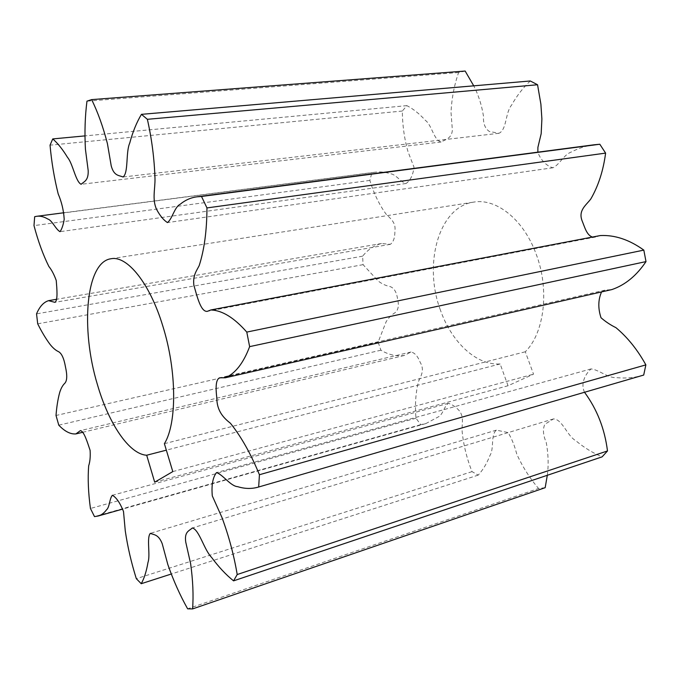 <?xml version="1.0" encoding="UTF-8"?>
<svg xmlns="http://www.w3.org/2000/svg" width="680" height="680" viewBox="0 0 680 680"><rect width="100%" height="100%" fill="white"/><g stroke="black" fill="none" stroke-linecap="round" stroke-linejoin="round"><path stroke-width="0.51" stroke-dasharray="3.4 2.55" d="M440.427 310.123C423.155 264.409 438.668 206.864 473.586 202.13C496.035 197.956 523.379 219.215 535.967 253.606C549.78 289.204 544.459 332.911 525.317 351.773L533.537 374.178L508.037 385.738L500.148 363.962C476.281 365.627 451.469 341.998 440.427 310.123M164.39 443.692L525.317 351.773M601.562 291.924L604.996 290.148L611.949 289.552M584.519 392.275C580.048 382.78 586.168 373.252 591.064 368.917C599.42 369.869 607.979 378.326 617.075 377.697C626.076 378.53 634.958 377.647 643.705 375.062M547.298 475.294C548.7 464.925 548.343 453.942 546.227 442.357C543.133 435.421 542.649 429.411 544.765 424.328L553.52 418.914C562.402 419.177 566.933 435.744 575.79 440.7C584.069 447.61 592.841 452.99 602.123 456.85M545.182 487.679L538.568 488.487L187.637 608.829M465.154 71.052L458.617 72.522C454.24 85.11 451.707 98.404 451.01 112.395L452.379 130.194C451.596 138.686 445.306 139.528 441.056 142.001C433.729 140.216 431.97 125.103 425.332 120.309C419.475 113.841 413.321 108.953 406.87 105.638L402.348 111.035C402.433 125.069 404.311 138.609 407.991 151.666L413.993 167.127C413.108 174.879 410.474 180.336 406.087 183.489C400.613 182.155 396.041 174.335 390.439 173.74C385.058 172.014 379.822 171.521 374.731 172.252L371.892 172.737L369.852 180.412C373.796 193.35 379.202 204.595 386.096 214.141C390.074 218.288 396.253 222.369 394.885 231.225C394.935 237.745 393.431 242.105 390.371 244.324L381.505 243.517C374.238 245.327 367.94 249.543 362.618 256.173L363.069 264.664L378.199 281.036C381.879 283.841 385.645 285.634 389.487 286.407C393.771 287.495 396.457 291.609 397.545 298.75C399.211 305.787 398.242 310.53 394.638 312.987C391.34 314.993 388.501 317.934 386.113 321.793L378.123 342.133L380.894 350.2C388.714 354.85 396.508 356.6 404.286 355.462L411 352.002C414.715 352.741 417.784 356.201 420.197 362.372C424.906 370.065 420.852 376.219 418.574 381.31C415.675 392.522 414.808 404.829 415.981 418.217L420.75 424.66L425.841 423.589L438.549 416.772C443.037 414.315 444.159 406.173 448.4 403.317C452.055 404.379 455.685 406.844 459.289 410.72C464.372 417.146 461.516 424.822 462.188 431.995C463.598 445.366 466.879 458.583 472.022 471.631L478.227 475.116C482.978 469.931 486.88 463.403 489.931 455.523C494.3 448.868 490.518 434.613 496.383 430.142L508.164 432.582C511.87 438.889 514.726 446.046 516.723 454.036C522.546 466.803 529.831 478.287 538.568 488.487M530.307 80.98C523.048 87.737 516.825 95.761 511.64 105.034C505.172 112.735 506.974 129.489 499.018 133.28L489.37 131.487C485.061 128.622 483.098 123.505 483.471 116.135C481.687 105.026 478.431 94.919 473.731 85.833M594.175 144.781C586.152 145.792 578.595 148.18 571.506 151.946C563.839 154.547 559.742 164.45 553.001 167.756C547.052 166.447 540.37 159.885 537.854 152.158M600.321 235.552L595.587 237.031L592.442 237.056M478.227 475.116L171.249 574.031M472.022 471.631L136.331 578.688M420.75 424.66L94.495 516.596M415.981 418.217L90.44 508.478M380.894 350.2L58.769 425.161M378.123 342.133L56.023 415.48M363.069 264.664L37.706 323.825M362.618 256.173L36.541 313.879M369.852 180.412L34 225.607M371.892 172.737L34.663 216.699M402.348 111.035L50.048 145.163M406.87 105.638L84.932 135.898M458.617 72.522L86.972 101.159M500.148 363.962L166.337 450.16M154.7 482.188L508.037 385.738M172.796 471.597L533.537 374.178M111.001 258.749L473.586 202.13M595.587 237.031L207.272 311.355M553.001 167.756L167.441 222.581M499.018 133.28L123.063 177.004M441.056 142.001L81.124 184.28M406.087 183.489L60.035 231.667M374.731 172.252L64.064 212.73M390.371 244.324L54.935 302.345M381.505 243.517L56.856 299.234M404.286 355.462L83.019 432.216M411 352.002L80.35 430.644M425.841 423.589L122.774 509.065M448.4 403.317L112.395 495.287M496.383 430.142L150.314 533.35M553.52 418.914L192.338 527.977M591.064 368.917L216.512 472.575M604.996 290.148L219.819 377.782"/><path stroke-width="1.02" d="M97.427 384.608C80.427 328.975 85.722 262.063 111.001 258.749C127.151 255.349 149.897 283.203 162.869 326.23C176.91 370.838 177.046 423.419 164.39 443.692L172.796 471.597L154.7 482.188L146.684 455.235C129.022 454.257 108.587 423.359 97.427 384.608M584.519 392.275C597.065 409.317 604.724 428.876 607.486 450.95L237.209 574.532C233.92 555.058 228.837 536.053 221.969 517.514L212.296 495.89C211.352 485.18 212.755 477.402 216.512 472.575C223.125 474.802 230.639 486.242 237.762 486.693C244.953 488.912 251.923 489.013 258.672 487.008L643.705 375.062L645.864 364.879C637.509 349.741 627.529 337.339 615.927 327.658C610.563 325.031 605.582 321.725 600.992 317.73C597.924 308.261 598.119 299.659 601.562 291.924M225.233 377.791L611.949 289.552C625.217 284.971 636.565 275.647 646 261.596L249.636 346.63C243.406 363.188 235.272 373.575 225.233 377.791L219.819 377.782C215.398 379.245 215.713 389.079 216.827 398.012C216.835 411.706 224.536 418.642 230.46 423.291C241.188 436.662 250.844 453.815 259.428 474.733L258.672 487.008M607.486 450.95L602.123 456.85L233.572 580.856C225.947 574.744 218.603 566.924 211.556 557.37C204.238 550.094 199.163 529.533 192.338 527.977C189.252 530.918 184.229 531.496 185.733 542.045L190.63 563.712C192.933 580.448 193.588 595.519 192.584 608.914L187.637 608.829C180.038 595.332 173.442 580.575 167.841 564.587L162.197 543.652C158.491 534.25 154.02 534.939 150.314 533.35C146.395 537.829 150.586 555.203 147.985 562.402C146.489 571.242 144.237 578.348 141.236 583.712L136.331 578.688C131.282 562.64 127.594 546.678 125.264 530.799L123.505 511.496C120.045 502.877 116.34 497.479 112.395 495.287C109.591 498.091 109.573 507.484 106.556 509.762C104.04 513.128 101.209 515.219 98.047 516.035L94.495 516.596L90.44 508.478C88.29 492.754 87.695 478.524 88.672 465.783C90.023 461.788 90.499 456.646 90.1 450.338C87.414 442.323 83.954 430.933 80.35 430.644L75.897 433.916C70.465 434.358 64.753 431.434 58.769 425.161L56.023 415.48C56.653 406.946 57.859 399.339 59.645 392.657C60.945 388.407 62.671 385.271 64.812 383.265C67.133 380.757 67.354 375.3 65.467 366.885C63.979 358.411 61.659 353.337 58.505 351.653C55.709 350.378 52.87 347.93 49.989 344.301C45.713 338.529 41.624 331.704 37.706 323.825L36.541 313.879C39.602 306.595 43.614 302.192 48.569 300.662L54.935 302.345C58.029 300.509 56.916 288.906 56.245 280.517C54.12 274.601 51.663 269.918 48.875 266.483C43.035 254.728 38.072 241.102 34 225.607L34.663 216.699L36.609 216.308C40.129 215.756 43.894 216.682 47.889 219.071C51.935 220.125 55.981 229.696 60.035 231.667C61.905 228.999 63.299 224.868 64.201 219.275C63.665 210.469 61.659 202.028 58.2 193.928C54.247 178.168 51.527 161.917 50.048 145.163L52.742 138.924C57.706 143.174 62.636 149.337 67.524 157.394C72.811 163.481 75.608 181.721 81.124 184.28C83.972 181.543 88.485 180.897 88.204 170.697L85.416 149.132C84.507 132.269 85.034 116.28 86.972 101.159L91.638 99.611C97.843 112.2 103.105 126.88 107.423 143.65L111.222 165.869C114.002 176.196 118.983 175.194 123.063 177.004C128.647 172.822 125.621 152.252 129.727 143.106C132.702 131.988 136.62 122.392 141.457 114.342L147.364 119.306C151.81 139.018 154.351 158.755 154.989 178.534C155.227 189.1 151.929 199.478 156.663 209.542C160.064 215.815 163.65 220.167 167.441 222.581C172.295 218.969 174.48 207.018 180.166 204.272C185.292 200.056 190.952 197.566 197.141 196.8L201.51 196.469L206.95 207.918C206.873 230.554 204.289 249.798 199.18 265.642C196.477 271.014 192.746 275.315 193.859 285.243C197.055 296.149 200.719 312.111 207.272 311.355L210.851 309.961C222.181 310.352 234.158 317.73 246.78 332.087L249.636 346.63M192.584 608.914L545.182 487.679L547.298 475.294M473.731 85.833L465.154 71.052L91.638 99.611M141.457 114.342L530.307 80.98L537.557 84.753L147.364 119.306M592.442 237.056C586.653 235.152 584.766 227.222 582.123 220.855C578 210.264 586.279 205.131 590.827 198.942C598.4 185.835 603.321 170.553 605.608 153.111L599.811 144.237L594.175 144.781L197.141 196.8M537.854 152.158L537.906 147.339L541.169 133.714L541.892 119.025L540.889 104.184L537.557 84.753M646 261.596L643.824 250.112C629.34 239.7 614.839 234.847 600.321 235.552L210.851 309.961M237.209 574.532L233.572 580.856M645.864 364.879L259.428 474.733M643.824 250.112L246.78 332.087M171.249 574.031L141.236 583.712M84.932 135.898L52.742 138.924M599.811 144.237L201.51 196.469M605.608 153.111L206.95 207.918M166.337 450.16L146.684 455.235M64.064 212.73L36.609 216.308M56.856 299.234L48.569 300.662M83.019 432.216L75.897 433.916M122.774 509.065L98.047 516.035"/></g></svg>
